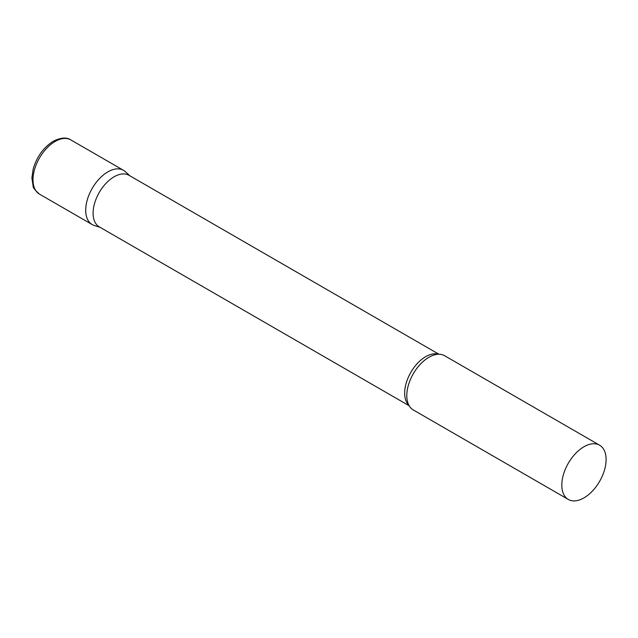 <?xml version="1.0" encoding="UTF-8"?>
<svg xmlns="http://www.w3.org/2000/svg" width="638" height="638" viewBox="0 0 638 638"><rect width="100%" height="100%" fill="white"/><g stroke="black" fill="none" stroke-linecap="round" stroke-linejoin="round"><path stroke-width="0.96" d="M39.484 194.135L92.191 224.568A31.318 18.079 -60 0 1 87.39 199.471A31.318 18.079 -60 0 1 107.846 171.877A31.318 18.079 -60 0 1 123.509 170.322L70.802 139.897A31.318 18.079 -60 0 0 55.147 141.445A31.318 18.079 -60 0 0 34.683 169.046A31.318 18.079 -60 0 0 39.484 194.135C35.018 190.228 32.889 187.524 33.096 186.017L31.9 177.986L33.144 169.134C36.773 156.765 43.48 147.474 53.265 141.261C60.746 137.529 66.591 137.074 70.802 139.897M438.928 354.242L129.004 175.306A29.755 17.178 120 0 0 106.075 183.273A29.755 17.178 120 0 0 93.092 213.212A29.755 17.178 120 0 0 99.249 226.833L409.181 405.768M129.937 175.841L125.335 171.662A31.318 18.079 120 0 0 100.668 177.404A31.318 18.079 120 0 0 85.707 210.229A31.318 18.079 120 0 0 94.264 225.485L100.182 227.375M599.616 445.204L444.598 355.709A31.318 18.079 120 0 0 433.521 355.167A31.318 18.079 120 0 0 406.797 395.616A31.318 18.079 120 0 0 407.275 400.624A31.318 18.079 120 0 0 413.288 409.947L568.298 499.442A31.318 18.079 120 0 0 592.431 491.053A31.318 18.079 120 0 0 606.1 459.535A31.318 18.079 120 0 0 599.616 445.204A31.318 18.079 120 0 0 575.484 453.594A31.318 18.079 120 0 0 561.815 485.111A31.318 18.079 120 0 0 568.298 499.442M438.37 354.25A29.755 17.178 120 0 0 416.319 364.625A29.755 17.178 120 0 0 404.659 393.096A29.755 17.178 120 0 0 408.91 405.282"/></g></svg>
